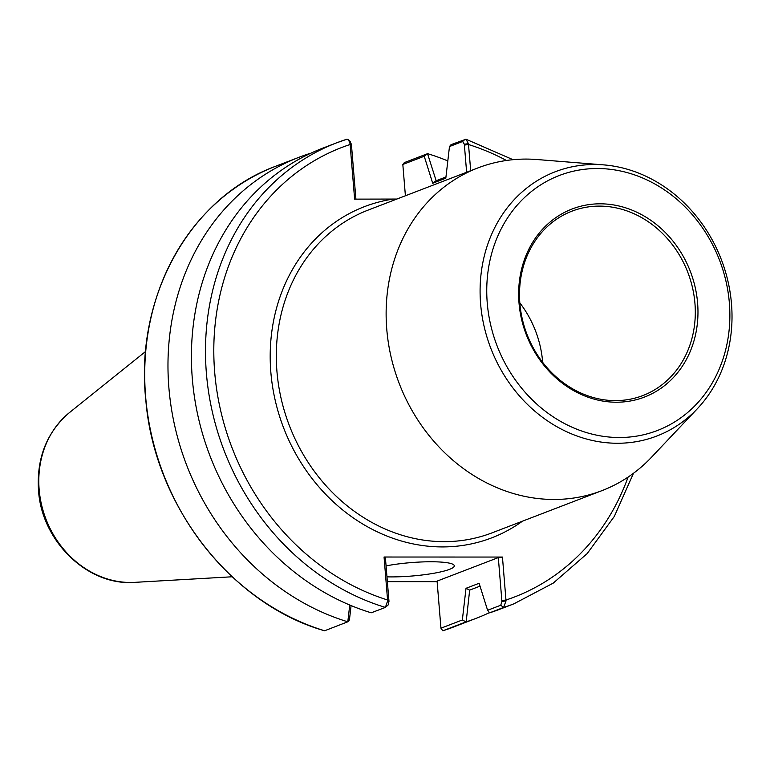 <?xml version="1.0" encoding="UTF-8"?>
<svg xmlns="http://www.w3.org/2000/svg" width="770" height="770" viewBox="0 0 770 770"><rect width="100%" height="100%" fill="white"/><g stroke="black" fill="none" stroke-linecap="round" stroke-linejoin="round"><path stroke-width="1.16" d="M697.601 303.043A100.755 87.905 69 0 0 556.595 217.102A100.755 87.905 69 0 0 570.724 388.917A100.755 87.905 69 0 0 697.601 303.043M694.944 303.39A98.781 86.182 -111 0 1 642.825 395.578A98.781 86.182 -111 0 1 526.95 334.267A98.781 86.182 -111 0 1 571.985 211.153A98.781 86.182 -111 0 1 694.944 303.39M542.677 362.362A98.781 86.182 69 0 0 542.638 361.9A98.781 86.182 69 0 0 519.827 302.88M729.373 303.053A136.617 119.196 69 0 0 538.201 186.523A136.617 119.196 69 0 0 557.355 419.486A136.617 119.196 69 0 0 729.373 303.053M396.887 199.055L354.633 199.132L350.042 143.644L351.399 144.173L349.724 141.459M603.709 164.886L537.094 159.534A172.865 150.824 69 0 0 477.968 167.899L368.147 210.085A172.865 150.824 69 0 0 289.347 425.541A172.865 150.824 69 0 0 492.126 532.83L601.947 490.644A172.865 150.824 69 0 0 651.468 457.284L697.37 408.706A141.555 123.498 69 0 0 731.5 303.929A141.555 123.498 69 0 0 603.709 164.886A141.555 123.498 69 0 0 490.769 348.175A141.555 123.498 69 0 0 697.37 408.706M522.541 521.146A177.408 154.789 -111 0 1 284.765 430.796A177.408 154.789 -111 0 1 392.892 199.141M477.968 167.899A172.865 150.824 69 0 0 399.168 383.354A172.865 150.824 69 0 0 601.947 490.644M502.454 557.057L498.315 557.596L501.915 601.418L500.769 605.22L503.599 607.453A246.949 215.456 69 0 0 513.802 603.872L499.72 609.282A246.949 215.456 -111 0 1 489.595 612.843L503.599 607.453L506.034 600.889L502.454 557.057L384.057 557.018L387.637 600.85L385.395 607.415L371.227 612.804A246.949 215.456 -111 0 1 192.885 384.731A246.949 215.456 -111 0 1 322.611 148.215L336.692 142.806A246.949 215.456 69 0 0 206.966 379.369A246.949 215.456 69 0 0 385.395 607.415L388.147 604.979L388.985 601.38L387.637 600.85M405.405 195.782L402.825 164.472L424.222 156.252L432.711 183.25L445.811 178.216L449.478 146.55L462.645 141.497L464.32 144.211L468.439 143.682L470.691 170.699M402.825 164.472L404.327 162.605L427.543 153.682L424.222 156.252M489.412 612.65A246.949 215.456 -111 0 1 476.284 618.281L453.02 627.213A246.949 215.456 -111 0 1 442.817 630.803L440.95 628.195L437.081 581.109L498.315 557.596M387.368 581.639L437.129 581.658M324.517 630.697L324.613 630.765A246.949 215.456 -111 0 1 146.194 402.72A246.949 215.456 -111 0 1 275.92 166.156C189.767 197.563 134.423 297.48 145.876 400.766C154.606 505.534 231.115 604.055 324.555 630.794M349.744 605.018L347.799 621.804A246.949 215.456 -111 0 1 169.448 393.74A246.949 215.456 -111 0 1 299.183 157.215A246.949 215.456 -111 0 1 309.309 153.653L309.482 153.836M388.985 601.38L385.385 557.557L384.057 557.018M386.068 565.883A43.216 6.718 -4.7 0 1 430.632 561.763A43.216 6.718 -4.7 0 1 454.31 565.796A43.216 6.718 -4.7 0 1 391.516 576.913A43.216 6.718 -4.7 0 1 386.973 576.855M500.769 605.22L487.603 610.273L479.113 583.285L466.014 588.309L462.347 619.975L440.95 628.195M351.399 144.173L355.913 199.132M346.981 139.197L336.692 142.806A246.949 215.456 69 0 1 346.895 139.226L348.492 139.668L350.042 143.644M347.799 621.804L324.613 630.765M432.711 183.25L436.003 180.786L445.955 176.965M436.167 180.806L427.543 153.682M449.478 146.55L451.066 144.644L465.985 139.226L513.013 159.688M468.439 143.682L465.985 139.226M464.32 144.211L466.63 172.259M427.668 153.692A246.949 215.456 -111 0 1 447.803 160.911M476.284 618.281A246.949 215.456 -111 0 1 466.158 621.842L469.661 590.118L480.008 586.143L472.097 589.204A218.305 190.469 -111 0 1 469.816 590.061M442.846 630.794L466.158 621.842M489.595 612.843L487.603 610.273M506.034 600.889L501.915 601.418M466.014 588.309L469.661 590.118M462.347 619.975L466.033 621.881M351.091 605.576L349.426 619.946L347.828 621.842M388.917 600.533L387.589 599.984A240.779 210.075 -111 0 1 214.686 372.189A240.779 210.075 -111 0 1 350.138 144.49L351.467 145.03M464.397 145.068L468.535 144.529A240.779 210.075 -111 0 1 506.468 160.478M628.089 477.082A240.779 210.075 -111 0 1 505.986 600.023L501.847 600.562M462.645 141.497L465.099 139.255M232.155 576.778L134.779 582.351A94.441 82.39 -111 0 1 130.477 582.476A94.441 82.39 -111 0 1 39.145 489.479A94.441 82.39 -111 0 1 69.541 412.528L145.617 351.476M348.492 139.668L350.523 141.69M299.183 157.215L275.92 166.156M633.479 473.281L614.325 516.42L587.202 553.572L553.207 583.14L513.802 603.872M134.779 582.351C87.761 586.288 41.465 541.108 38.5 490.172C36.546 457.861 46.893 431.98 69.541 412.528"/></g></svg>
